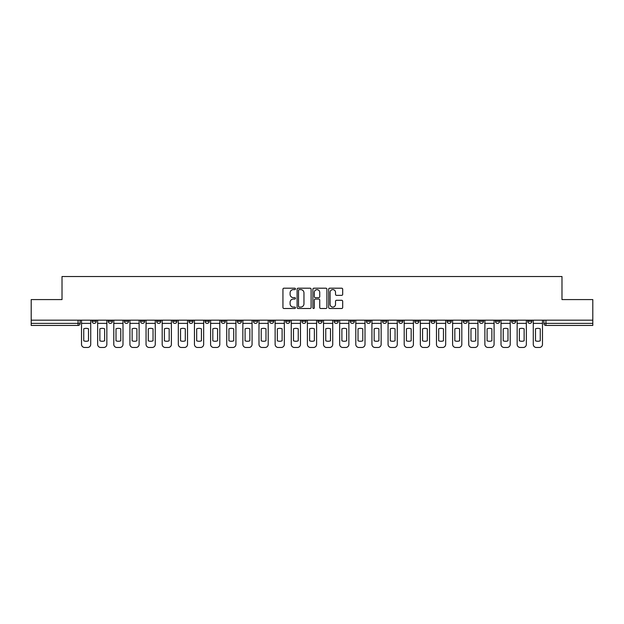 <?xml version="1.0" encoding="UTF-8"?>
<svg xmlns="http://www.w3.org/2000/svg" width="624" height="624" viewBox="0 0 624 624"><rect width="100%" height="100%" fill="white"/><g stroke="black" fill="none" stroke-linecap="round" stroke-linejoin="round"><path stroke-width="0.94" d="M295.456 288.904A0.71 0.71 0 0 0 294.739 288.194L283.959 288.194A1.014 1.014 0 0 0 282.937 289.208L282.937 307.484A1.014 1.014 0 0 0 283.959 308.498L294.739 308.498A0.71 0.71 0 0 0 295.456 307.788A0.71 0.71 0 0 0 294.739 307.078L293.342 307.078A3.245 3.245 0 0 1 290.098 303.833L290.098 302.305A3.245 3.245 0 0 1 293.342 299.06L294.739 299.06A0.71 0.71 0 0 0 295.456 298.35A0.71 0.71 0 0 0 294.739 297.64L293.342 297.64A3.245 3.245 0 0 1 290.098 294.388L290.098 292.867A3.245 3.245 0 0 1 293.342 289.614L294.739 289.614A0.71 0.71 0 0 0 295.456 288.904M527.748 320.174L527.748 321.305L531.882 321.305A2.067 2.067 0 0 1 529.815 323.38A2.067 2.067 0 0 1 527.748 321.305L527.748 320.174M511.61 320.174L511.61 321.305L515.752 321.305A2.067 2.067 0 0 1 513.677 323.38A2.067 2.067 0 0 1 511.61 321.305L511.61 320.174M414.804 320.174L414.804 321.305L418.938 321.305A2.067 2.067 0 0 1 416.871 323.38A2.067 2.067 0 0 1 414.804 321.305L414.804 320.174M398.674 320.174L398.674 321.305L402.808 321.305A2.067 2.067 0 0 1 400.741 323.38A2.067 2.067 0 0 1 398.674 321.305L398.674 320.174M382.535 320.174L382.535 321.305L386.669 321.305A2.067 2.067 0 0 1 384.602 323.38A2.067 2.067 0 0 1 382.535 321.305L382.535 320.174M350.267 320.174L350.267 321.305L354.401 321.305A2.067 2.067 0 0 1 352.334 323.38A2.067 2.067 0 0 1 350.267 321.305L350.267 320.174M317.998 321.305L317.998 320.174L317.998 321.305A2.067 2.067 0 0 0 320.065 323.38A2.067 2.067 0 0 1 317.998 321.305L322.132 321.305A2.067 2.067 0 0 1 320.065 323.38A2.067 2.067 0 0 0 322.132 321.305L322.132 320.174L322.132 321.305M301.868 321.305L301.868 320.174L301.868 321.305A2.067 2.067 0 0 0 303.935 323.38A2.067 2.067 0 0 1 301.868 321.305L306.002 321.305A2.067 2.067 0 0 1 303.935 323.38M285.73 321.305L285.73 320.174L285.73 321.305A2.067 2.067 0 0 0 287.797 323.38A2.067 2.067 0 0 1 285.73 321.305L289.864 321.305A2.067 2.067 0 0 1 287.797 323.38A2.067 2.067 0 0 0 289.864 321.305L289.864 320.174L289.864 321.305M269.599 320.174L269.599 321.305L273.733 321.305A2.067 2.067 0 0 1 271.666 323.38A2.067 2.067 0 0 1 269.599 321.305L269.599 320.174M253.461 320.174L253.461 321.305L257.595 321.305A2.067 2.067 0 0 1 255.528 323.38A2.067 2.067 0 0 1 253.461 321.305L253.461 320.174M237.331 320.174L237.331 321.305L241.465 321.305A2.067 2.067 0 0 1 239.398 323.38A2.067 2.067 0 0 1 237.331 321.305L237.331 320.174M221.192 321.305L221.192 320.174L221.192 321.305A2.067 2.067 0 0 0 223.259 323.38A2.067 2.067 0 0 1 221.192 321.305L225.326 321.305A2.067 2.067 0 0 1 223.259 323.38M188.924 321.305L188.924 320.174L188.924 321.305A2.067 2.067 0 0 0 190.991 323.38A2.067 2.067 0 0 1 188.924 321.305L193.058 321.305A2.067 2.067 0 0 1 190.991 323.38A2.067 2.067 0 0 0 193.058 321.305L193.058 320.174L193.058 321.305M172.786 321.305L172.786 320.174L172.786 321.305A2.067 2.067 0 0 0 174.86 323.38A2.067 2.067 0 0 1 172.786 321.305L176.927 321.305A2.067 2.067 0 0 1 174.86 323.38A2.067 2.067 0 0 0 176.927 321.305L176.927 320.174L176.927 321.305M156.655 321.305L156.655 320.174L156.655 321.305A2.067 2.067 0 0 0 158.722 323.38A2.067 2.067 0 0 1 156.655 321.305L160.789 321.305A2.067 2.067 0 0 1 158.722 323.38A2.067 2.067 0 0 0 160.789 321.305L160.789 320.174L160.789 321.305M140.517 321.305L140.517 320.174L140.517 321.305A2.067 2.067 0 0 0 142.592 323.38A2.067 2.067 0 0 1 140.517 321.305L144.659 321.305A2.067 2.067 0 0 1 142.592 323.38M124.387 321.305L124.387 320.174L124.387 321.305A2.067 2.067 0 0 0 126.454 323.38A2.067 2.067 0 0 1 124.387 321.305L128.521 321.305A2.067 2.067 0 0 1 126.454 323.38A2.067 2.067 0 0 0 128.521 321.305L128.521 320.174L128.521 321.305M108.248 321.305L108.248 320.174L108.248 321.305A2.067 2.067 0 0 0 110.323 323.38A2.067 2.067 0 0 1 108.248 321.305L112.39 321.305A2.067 2.067 0 0 1 110.323 323.38A2.067 2.067 0 0 0 112.39 321.305L112.39 320.174L112.39 321.305M341.671 295.355A1.014 1.014 0 0 0 342.685 294.341L342.685 289.208A1.014 1.014 0 0 0 341.671 288.194L329.69 288.194A1.014 1.014 0 0 0 328.676 289.208L328.676 307.484A1.014 1.014 0 0 0 329.69 308.498L341.671 308.498A1.014 1.014 0 0 0 342.685 307.484L342.685 301.291A1.014 1.014 0 0 0 341.671 300.277L336.539 300.277A1.014 1.014 0 0 0 335.525 301.291L335.525 304.364A2.714 2.714 0 0 1 332.81 307.078A2.714 2.714 0 0 1 330.096 304.364L330.096 292.336A2.714 2.714 0 0 1 332.81 289.614A2.714 2.714 0 0 1 335.525 292.336L335.525 294.341A1.014 1.014 0 0 0 336.539 295.355L341.671 295.355M31.2 320.174L31.2 299.59L62.018 299.59L62.018 276.526L561.982 276.526L561.982 299.59L592.8 299.59L592.8 320.174L31.2 320.174L31.2 323.38L80.122 323.38L80.122 320.174L80.122 323.38A2.067 2.067 0 0 1 78.055 325.447L31.2 325.447L31.2 323.38M311.111 289.208A1.014 1.014 0 0 0 310.097 288.194L298.116 288.194A1.014 1.014 0 0 0 297.102 289.208L297.102 307.484A1.014 1.014 0 0 0 298.116 308.498L310.097 308.498A1.014 1.014 0 0 0 311.111 307.484L311.111 289.208M313.903 288.194L325.884 288.194A1.014 1.014 0 0 1 326.898 289.208L326.898 307.484A1.014 1.014 0 0 1 325.884 308.498L320.759 308.498A1.014 1.014 0 0 1 319.738 307.484L319.738 300.074A1.014 1.014 0 0 0 318.724 299.06L315.323 299.06A1.014 1.014 0 0 0 314.309 300.074L314.309 307.788A0.71 0.71 0 0 1 313.599 308.498A0.71 0.71 0 0 1 312.889 307.788L312.889 289.208A1.014 1.014 0 0 1 313.903 288.194M543.878 320.174L543.878 323.38L592.8 323.38L592.8 325.447L545.945 325.447A2.067 2.067 0 0 1 543.878 323.38L543.878 320.174M592.8 320.174L592.8 323.38M531.882 320.174L531.882 321.305M515.752 320.174L515.752 321.305L515.752 320.174M499.613 320.174L499.613 321.305A2.067 2.067 0 0 1 497.546 323.38A2.067 2.067 0 0 1 495.479 321.305L499.613 321.305M495.479 320.174L495.479 321.305M483.483 320.174L483.483 321.305A2.067 2.067 0 0 1 481.408 323.38A2.067 2.067 0 0 1 479.341 321.305L483.483 321.305M479.341 320.174L479.341 321.305M467.345 320.174L467.345 321.305A2.067 2.067 0 0 1 465.278 323.38A2.067 2.067 0 0 1 463.211 321.305L467.345 321.305M463.211 320.174L463.211 321.305M451.214 320.174L451.214 321.305A2.067 2.067 0 0 1 449.14 323.38A2.067 2.067 0 0 1 447.073 321.305L451.214 321.305M447.073 320.174L447.073 321.305M435.076 320.174L435.076 321.305A2.067 2.067 0 0 1 433.009 323.38A2.067 2.067 0 0 1 430.942 321.305L435.076 321.305M430.942 320.174L430.942 321.305M418.938 320.174L418.938 321.305A2.067 2.067 0 0 1 416.871 323.38M402.808 320.174L402.808 321.305M386.669 321.305L386.669 320.174L386.669 321.305A2.067 2.067 0 0 1 384.602 323.38M370.539 320.174L370.539 321.305A2.067 2.067 0 0 1 368.472 323.38A2.067 2.067 0 0 1 366.405 321.305A2.067 2.067 0 0 0 368.472 323.38A2.067 2.067 0 0 0 370.539 321.305L366.405 321.305L366.405 320.174M354.401 321.305L354.401 320.174L354.401 321.305A2.067 2.067 0 0 1 352.334 323.38M338.27 320.174L338.27 321.305A2.067 2.067 0 0 1 336.203 323.38A2.067 2.067 0 0 1 334.136 321.305A2.067 2.067 0 0 0 336.203 323.38M334.136 320.174L334.136 321.305L338.27 321.305M306.002 320.174L306.002 321.305L306.002 320.174M273.733 321.305L273.733 320.174L273.733 321.305A2.067 2.067 0 0 1 271.666 323.38M257.595 321.305L257.595 320.174L257.595 321.305A2.067 2.067 0 0 1 255.528 323.38M241.465 321.305L241.465 320.174L241.465 321.305A2.067 2.067 0 0 1 239.398 323.38M225.326 320.174L225.326 321.305L225.326 320.174M209.196 321.305L209.196 320.174L209.196 321.305A2.067 2.067 0 0 1 207.129 323.38A2.067 2.067 0 0 1 205.062 321.305L209.196 321.305A2.067 2.067 0 0 1 207.129 323.38M205.062 320.174L205.062 321.305M144.659 320.174L144.659 321.305L144.659 320.174M96.252 320.174L96.252 321.305A2.067 2.067 0 0 1 94.185 323.38A2.067 2.067 0 0 1 92.118 321.305A2.067 2.067 0 0 0 94.185 323.38A2.067 2.067 0 0 0 96.252 321.305L96.252 320.174M92.118 320.174L92.118 321.305L96.252 321.305M78.055 320.174L78.055 325.447A2.067 2.067 0 0 0 80.122 323.38M299.231 289.614A0.71 0.71 0 0 0 298.522 290.332L298.522 306.368A0.71 0.71 0 0 0 299.231 307.078L300.706 307.078A3.245 3.245 0 0 0 303.958 303.833L303.958 292.867A3.245 3.245 0 0 0 300.706 289.614L299.231 289.614M319.738 292.383A2.714 2.714 0 0 0 317.023 289.669A2.714 2.714 0 0 0 314.309 292.383L314.309 296.618A1.014 1.014 0 0 0 315.323 297.64L318.724 297.64A1.014 1.014 0 0 0 319.738 296.618L319.738 292.383M81.518 323.38L81.518 344.37A3.104 3.104 0 0 0 84.622 347.474L87.617 347.474A3.104 3.104 0 0 0 90.722 344.37L90.722 323.38L81.518 323.38L81.518 320.174M90.722 323.38L90.722 320.174M88.499 340.813L88.499 328.801A6.412 6.412 0 0 0 83.741 328.801L83.741 340.813A6.412 6.412 0 0 0 88.499 340.813M97.648 323.38L97.648 344.37A3.104 3.104 0 0 0 100.753 347.474L103.756 347.474A3.104 3.104 0 0 0 106.852 344.37L106.852 323.38L97.648 323.38L97.648 320.174M106.852 323.38L106.852 320.174M104.629 340.813L104.629 328.801A6.412 6.412 0 0 0 99.871 328.801L99.871 340.813A6.412 6.412 0 0 0 104.629 340.813M113.786 323.38L113.786 344.37A3.104 3.104 0 0 0 116.891 347.474L119.886 347.474A3.104 3.104 0 0 0 122.99 344.37L122.99 323.38L113.786 323.38L113.786 320.174M122.99 323.38L122.99 320.174M120.767 340.813L120.767 328.801A6.412 6.412 0 0 0 116.009 328.801L116.009 340.813A6.412 6.412 0 0 0 120.767 340.813M129.917 323.38L129.917 344.37A3.104 3.104 0 0 0 133.021 347.474L136.024 347.474A3.104 3.104 0 0 0 139.121 344.37L139.121 323.38L129.917 323.38L129.917 320.174M139.121 323.38L139.121 320.174M136.898 340.813L136.898 328.801A6.412 6.412 0 0 0 132.14 328.801L132.14 340.813A6.412 6.412 0 0 0 136.898 340.813M146.055 323.38L146.055 344.37A3.104 3.104 0 0 0 149.159 347.474L152.155 347.474A3.104 3.104 0 0 0 155.259 344.37L155.259 323.38L146.055 323.38L146.055 320.174M155.259 323.38L155.259 320.174M153.036 340.813L153.036 328.801A6.412 6.412 0 0 0 148.278 328.801L148.278 340.813A6.412 6.412 0 0 0 153.036 340.813M162.185 323.38L162.185 344.37A3.104 3.104 0 0 0 165.29 347.474L168.293 347.474A3.104 3.104 0 0 0 171.389 344.37L171.389 323.38L162.185 323.38L162.185 320.174M171.389 323.38L171.389 320.174M169.166 340.813L169.166 328.801A6.412 6.412 0 0 0 164.408 328.801L164.408 340.813A6.412 6.412 0 0 0 169.166 340.813M178.324 323.38L178.324 344.37A3.104 3.104 0 0 0 181.428 347.474L184.423 347.474A3.104 3.104 0 0 0 187.528 344.37L187.528 323.38L178.324 323.38L178.324 320.174M187.528 323.38L187.528 320.174M185.305 340.813L185.305 328.801A6.412 6.412 0 0 0 180.547 328.801L180.547 340.813A6.412 6.412 0 0 0 185.305 340.813M194.454 323.38L194.454 344.37A3.104 3.104 0 0 0 197.558 347.474L200.561 347.474A3.104 3.104 0 0 0 203.658 344.37L203.658 323.38L194.454 323.38L194.454 320.174M203.658 323.38L203.658 320.174M201.435 340.813L201.435 328.801A6.412 6.412 0 0 0 196.677 328.801L196.677 340.813A6.412 6.412 0 0 0 201.435 340.813M210.592 323.38L210.592 344.37A3.104 3.104 0 0 0 213.697 347.474L216.692 347.474A3.104 3.104 0 0 0 219.796 344.37L219.796 323.38L210.592 323.38L210.592 320.174M219.796 323.38L219.796 320.174M217.573 340.813L217.573 328.801A6.412 6.412 0 0 0 212.815 328.801L212.815 340.813A6.412 6.412 0 0 0 217.573 340.813M226.723 323.38L226.723 344.37A3.104 3.104 0 0 0 229.827 347.474L232.83 347.474A3.104 3.104 0 0 0 235.934 344.37L235.934 323.38L226.723 323.38L226.723 320.174M235.934 323.38L235.934 320.174M233.704 340.813L233.704 328.801A6.412 6.412 0 0 0 228.946 328.801L228.946 340.813A6.412 6.412 0 0 0 233.704 340.813M242.861 323.38L242.861 344.37A3.104 3.104 0 0 0 245.965 347.474L248.96 347.474A3.104 3.104 0 0 0 252.065 344.37L252.065 323.38L242.861 323.38L242.861 320.174M252.065 323.38L252.065 320.174M249.842 340.813L249.842 328.801A6.412 6.412 0 0 0 245.084 328.801L245.084 340.813A6.412 6.412 0 0 0 249.842 340.813M258.991 323.38L258.991 344.37A3.104 3.104 0 0 0 262.096 347.474L265.099 347.474A3.104 3.104 0 0 0 268.203 344.37L268.203 323.38L258.991 323.38L258.991 320.174M268.203 323.38L268.203 320.174M265.972 340.813L265.972 328.801A6.412 6.412 0 0 0 261.222 328.801L261.222 340.813A6.412 6.412 0 0 0 265.972 340.813M275.129 323.38L275.129 344.37A3.104 3.104 0 0 0 278.234 347.474L281.229 347.474A3.104 3.104 0 0 0 284.333 344.37L284.333 323.38L275.129 323.38L275.129 320.174M284.333 323.38L284.333 320.174M282.11 340.813L282.11 328.801A6.412 6.412 0 0 0 277.352 328.801L277.352 340.813A6.412 6.412 0 0 0 282.11 340.813M291.26 323.38L291.26 344.37A3.104 3.104 0 0 0 294.364 347.474L297.367 347.474A3.104 3.104 0 0 0 300.472 344.37L300.472 323.38L291.26 323.38L291.26 320.174M300.472 323.38L300.472 320.174M298.241 340.813L298.241 328.801A6.412 6.412 0 0 0 293.491 328.801L293.491 340.813A6.412 6.412 0 0 0 298.241 340.813M307.398 323.38L307.398 344.37A3.104 3.104 0 0 0 310.502 347.474L313.498 347.474A3.104 3.104 0 0 0 316.602 344.37L316.602 323.38L307.398 323.38L307.398 320.174M316.602 323.38L316.602 320.174M314.379 340.813L314.379 328.801A6.412 6.412 0 0 0 309.621 328.801L309.621 340.813A6.412 6.412 0 0 0 314.379 340.813M323.528 323.38L323.528 344.37A3.104 3.104 0 0 0 326.633 347.474L329.636 347.474A3.104 3.104 0 0 0 332.74 344.37L332.74 323.38L323.528 323.38L323.528 320.174M332.74 323.38L332.74 320.174M330.509 340.813L330.509 328.801A6.412 6.412 0 0 0 325.759 328.801L325.759 340.813A6.412 6.412 0 0 0 330.509 340.813M339.667 323.38L339.667 344.37A3.104 3.104 0 0 0 342.771 347.474L345.766 347.474A3.104 3.104 0 0 0 348.871 344.37L348.871 323.38L339.667 323.38L339.667 320.174M348.871 323.38L348.871 320.174M346.648 340.813L346.648 328.801A6.412 6.412 0 0 0 341.89 328.801L341.89 340.813A6.412 6.412 0 0 0 346.648 340.813M355.797 323.38L355.797 344.37A3.104 3.104 0 0 0 358.901 347.474L361.904 347.474A3.104 3.104 0 0 0 365.009 344.37L365.009 323.38L355.797 323.38L355.797 320.174M365.009 323.38L365.009 320.174M362.778 340.813L362.778 328.801A6.412 6.412 0 0 0 358.028 328.801L358.028 340.813A6.412 6.412 0 0 0 362.778 340.813M371.935 323.38L371.935 344.37A3.104 3.104 0 0 0 375.04 347.474L378.035 347.474A3.104 3.104 0 0 0 381.139 344.37L381.139 323.38L371.935 323.38L371.935 320.174M381.139 323.38L381.139 320.174M378.916 340.813L378.916 328.801A6.412 6.412 0 0 0 374.158 328.801L374.158 340.813A6.412 6.412 0 0 0 378.916 340.813M388.066 323.38L388.066 344.37A3.104 3.104 0 0 0 391.17 347.474L394.173 347.474A3.104 3.104 0 0 0 397.277 344.37L397.277 323.38L388.066 323.38L388.066 320.174M397.277 323.38L397.277 320.174M395.054 340.813L395.054 328.801A6.412 6.412 0 0 0 390.296 328.801L390.296 340.813A6.412 6.412 0 0 0 395.054 340.813M404.204 323.38L404.204 344.37A3.104 3.104 0 0 0 407.308 347.474L410.303 347.474A3.104 3.104 0 0 0 413.408 344.37L413.408 323.38L404.204 323.38L404.204 320.174M413.408 323.38L413.408 320.174M411.185 340.813L411.185 328.801A6.412 6.412 0 0 0 406.427 328.801L406.427 340.813A6.412 6.412 0 0 0 411.185 340.813M420.342 323.38L420.342 344.37A3.104 3.104 0 0 0 423.439 347.474L426.442 347.474A3.104 3.104 0 0 0 429.546 344.37L429.546 323.38L420.342 323.38L420.342 320.174M429.546 323.38L429.546 320.174M427.323 340.813L427.323 328.801A6.412 6.412 0 0 0 422.565 328.801L422.565 340.813A6.412 6.412 0 0 0 427.323 340.813M436.472 323.38L436.472 344.37A3.104 3.104 0 0 0 439.577 347.474L442.572 347.474A3.104 3.104 0 0 0 445.676 344.37L445.676 323.38L436.472 323.38L436.472 320.174M445.676 323.38L445.676 320.174M443.453 340.813L443.453 328.801A6.412 6.412 0 0 0 438.695 328.801L438.695 340.813A6.412 6.412 0 0 0 443.453 340.813M452.611 323.38L452.611 344.37A3.104 3.104 0 0 0 455.707 347.474L458.71 347.474A3.104 3.104 0 0 0 461.815 344.37L461.815 323.38L452.611 323.38L452.611 320.174M461.815 323.38L461.815 320.174M459.592 340.813L459.592 328.801A6.412 6.412 0 0 0 454.834 328.801L454.834 340.813A6.412 6.412 0 0 0 459.592 340.813M468.741 323.38L468.741 344.37A3.104 3.104 0 0 0 471.845 347.474L474.841 347.474A3.104 3.104 0 0 0 477.945 344.37L477.945 323.38L468.741 323.38L468.741 320.174M477.945 323.38L477.945 320.174M475.722 340.813L475.722 328.801A6.412 6.412 0 0 0 470.964 328.801L470.964 340.813A6.412 6.412 0 0 0 475.722 340.813M484.879 323.38L484.879 344.37A3.104 3.104 0 0 0 487.976 347.474L490.979 347.474A3.104 3.104 0 0 0 494.083 344.37L494.083 323.38L484.879 323.38L484.879 320.174M494.083 323.38L494.083 320.174M491.86 340.813L491.86 328.801A6.412 6.412 0 0 0 487.102 328.801L487.102 340.813A6.412 6.412 0 0 0 491.86 340.813M501.01 323.38L501.01 344.37A3.104 3.104 0 0 0 504.114 347.474L507.109 347.474A3.104 3.104 0 0 0 510.214 344.37L510.214 323.38L501.01 323.38L501.01 320.174M510.214 323.38L510.214 320.174M507.991 340.813L507.991 328.801A6.412 6.412 0 0 0 503.233 328.801L503.233 340.813A6.412 6.412 0 0 0 507.991 340.813M517.148 323.38L517.148 344.37A3.104 3.104 0 0 0 520.244 347.474L523.247 347.474A3.104 3.104 0 0 0 526.352 344.37L526.352 323.38L517.148 323.38L517.148 320.174M526.352 323.38L526.352 320.174M524.129 340.813L524.129 328.801A6.412 6.412 0 0 0 519.371 328.801L519.371 340.813A6.412 6.412 0 0 0 524.129 340.813M533.278 323.38L533.278 344.37A3.104 3.104 0 0 0 536.383 347.474L539.378 347.474A3.104 3.104 0 0 0 542.482 344.37L542.482 323.38L533.278 323.38L533.278 320.174M542.482 323.38L542.482 320.174M540.259 340.813L540.259 328.801A6.412 6.412 0 0 0 535.501 328.801L535.501 340.813A6.412 6.412 0 0 0 540.259 340.813M545.945 320.174L545.945 325.447"/></g></svg>

